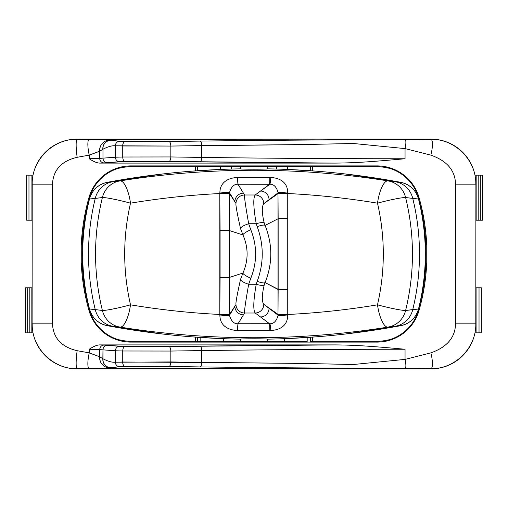 <?xml version="1.0" encoding="UTF-8"?>
<svg xmlns="http://www.w3.org/2000/svg" width="508" height="508" viewBox="0 0 508 508"><rect width="100%" height="100%" fill="white"/><g stroke="black" fill="none" stroke-linecap="round" stroke-linejoin="round"><path stroke-width="0.76" d="M77.159 139.109A45.053 45.053 0 0 0 32.106 184.163L32.106 323.837A45.053 45.053 0 0 0 77.159 368.891L430.841 368.891A45.053 45.053 0 0 0 475.894 323.837L475.894 184.163A45.053 45.053 0 0 0 430.841 139.109L77.159 139.294C53.226 138.589 31.591 160.09 32.214 184.163L32.106 184.163A45.053 45.053 0 0 1 77.159 139.109L77.159 139.294C53.226 138.589 31.591 160.09 32.214 184.163L52.47 184.163C53.238 169.951 61.468 160.992 77.159 157.302A17.837 2.553 -98 0 1 77.159 139.294A17.837 2.553 82 0 0 77.159 157.302C61.468 160.992 53.238 169.951 52.47 184.163L52.47 323.837C53.238 338.049 61.468 347.008 77.159 350.698L89.237 352.876L89.237 349.244C93.732 346.278 97.358 344.824 100.108 344.894L334.931 344.894C357.168 345.097 372.497 346.373 405.054 349.244L405.054 359.397L430.841 352.876C447.021 347.155 455.251 337.477 455.53 323.837L455.53 184.163C455.251 170.523 447.021 160.846 430.841 155.124L405.054 148.603L405.054 158.756C372.497 161.627 357.168 162.903 334.931 163.106L100.108 163.106C97.358 163.176 93.732 161.722 89.237 158.756L89.237 155.124L77.159 157.302L89.237 155.124L89.237 158.756C93.732 161.722 97.358 163.176 100.108 163.106L334.931 163.106L168.897 161.449L124.981 161.512L103.937 162.903A4.508 4.197 -95.1 0 1 99.733 158.401L89.237 158.756L99.733 158.401L99.733 151.162L89.237 155.124L99.644 151.263A10.96 10.617 -143 0 1 110.058 140.005L89.237 139.363A15.392 3.353 77.6 0 0 89.237 155.124A15.392 3.353 -102.4 0 1 89.237 139.363L77.159 139.294L110.058 140.005L119.412 141.281L124.924 141.491L200.114 141.084C266.44 140.278 334.753 139.783 405.054 139.592L430.841 139.109L77.159 139.109M88.97 310.458A205.816 205.816 0 0 1 88.97 197.542A43.618 43.618 0 0 1 130.918 165.894L377.082 165.894A43.618 43.618 0 0 1 419.03 197.542A205.816 205.816 0 0 1 419.03 310.458A43.618 43.618 0 0 1 377.082 342.106L130.918 342.106A43.618 43.618 0 0 1 88.97 310.458L89.757 310.229A204.997 204.997 0 0 1 89.757 197.771L88.97 197.542A205.816 205.816 0 0 0 88.97 310.458A43.618 43.618 0 0 0 130.918 342.106L130.918 341.293L240.481 341.312L200.825 341.497L200.825 337.496L200.825 341.497L197.434 341.49L197.434 337.261L197.434 341.49L195.428 341.293L195.428 337.115L195.428 341.293L130.918 341.293A42.799 42.799 0 0 1 122.777 340.512A42.799 42.799 0 0 0 130.918 341.293L130.918 342.106L377.082 342.106A43.618 43.618 0 0 0 419.03 310.458L418.243 310.229A42.799 42.799 0 0 1 416.877 314.262L417.138 314.262A43.047 43.047 0 0 1 389.725 339.642L385.223 340.512A42.799 42.799 0 0 1 377.082 341.293L377.082 342.106L377.082 341.293A42.799 42.799 0 0 0 385.223 340.512L389.725 339.642A43.047 43.047 0 0 0 417.138 314.262L416.877 314.262A42.799 42.799 0 0 0 418.243 310.229A204.997 204.997 0 0 0 418.243 197.771A42.799 42.799 0 0 0 416.877 193.739A42.799 42.799 0 0 1 418.243 197.771L419.03 197.542A43.618 43.618 0 0 0 377.082 165.894L377.082 166.707L312.572 166.707L312.572 170.885L312.572 166.707L310.566 166.51L310.566 170.739L310.566 166.51L267.519 166.561L287.445 166.465L287.445 169.437L287.445 166.465L377.082 166.707A42.799 42.799 0 0 1 385.223 167.488A42.799 42.799 0 0 0 377.082 166.707L377.082 165.894L130.918 165.894A43.618 43.618 0 0 0 88.97 197.542L89.757 197.771A42.799 42.799 0 0 1 91.123 193.739L90.862 193.739A43.047 43.047 0 0 1 118.275 168.358L122.777 167.488A42.799 42.799 0 0 1 130.918 166.707L130.918 165.894L130.918 166.707A42.799 42.799 0 0 0 122.777 167.488L118.275 168.358A43.047 43.047 0 0 0 90.862 193.739L91.123 193.739A42.799 42.799 0 0 0 89.757 197.771A204.997 204.997 0 0 0 89.757 310.229A42.799 42.799 0 0 0 91.123 314.262A42.799 42.799 0 0 1 89.757 310.229L88.97 310.458M405.054 139.592A8.782 1.975 102.9 0 1 405.054 148.603L430.841 155.124A15.272 3.816 -75.6 0 0 430.841 139.363L405.054 139.592C334.753 139.783 266.44 140.278 200.114 141.084A4.508 1.626 89.2 0 1 201.739 145.586L301.822 144.583L353.39 143.491L405.054 148.603A8.782 1.975 -77.1 0 0 405.054 139.592M201.689 145.586L201.689 157.417C267.138 158.306 334.924 158.75 405.054 158.756L405.054 148.603L353.39 143.491L301.822 144.589L170.834 146.056L170.834 156.947L201.689 157.417L201.689 145.586A4.508 1.626 -90.8 0 0 200.063 141.084L168.954 141.554L119.475 141.281A4.508 4.083 94.3 0 0 115.392 145.783L170.834 146.056L170.834 156.947L122.733 157.01L122.733 145.993L122.733 157.01L115.392 157.22L115.392 145.783L115.392 157.22L102.978 158.147L102.978 149.231C107.994 146.615 112.109 145.466 115.329 145.783L115.329 145.783C115.602 143.078 116.961 141.573 119.412 141.281L110.128 140.024A10.839 10.528 32.2 0 0 99.733 151.162L102.978 149.231L102.978 158.147L99.733 158.401L99.733 151.162L102.857 149.288A8.744 8.407 -139.1 0 1 111.036 140.284A8.744 8.407 40.9 0 0 102.857 149.288L102.978 149.231A8.68 8.344 -138.5 0 1 111.087 140.297A8.68 8.344 41.5 0 0 102.978 149.231C107.994 146.615 112.109 145.466 115.329 145.783C115.602 143.078 116.961 141.573 119.412 141.281L119.475 141.281A4.508 4.083 94.3 0 0 115.392 145.783L122.663 145.993A4.508 2.267 -88.8 0 1 124.924 141.491A4.508 2.267 91.2 0 0 122.663 145.993L122.733 145.993A4.508 2.248 -88.8 0 1 124.981 141.491A4.508 2.248 91.2 0 0 122.733 145.993L170.834 146.056A4.508 1.937 -91 0 0 168.897 141.554A4.508 1.937 89 0 1 170.834 146.056L170.891 146.056A4.508 1.937 -91 0 0 168.954 141.554A4.508 1.937 89 0 1 170.891 146.056L201.739 145.586A4.508 1.626 -90.8 0 0 200.114 141.084L200.063 141.084A4.508 1.626 89.2 0 1 201.689 145.586M99.733 158.401A4.508 4.197 84.9 0 0 103.937 162.903L107.067 162.649A4.508 4.083 -94.3 0 1 102.978 158.147L99.733 158.401M115.392 157.22A4.508 4.083 85.7 0 0 119.475 161.722L107.067 162.649A4.508 4.083 -94.3 0 1 102.978 158.147L115.392 157.22A4.508 4.083 85.7 0 0 119.475 161.722L124.981 161.512A4.508 2.248 -91.2 0 1 122.733 157.01L115.392 157.22M170.834 156.947L122.733 157.01A4.508 2.248 88.8 0 0 124.981 161.512L168.897 161.449A4.508 1.937 -89 0 0 170.834 156.947A4.508 1.937 91 0 1 168.897 161.449L200.063 161.919A4.508 1.626 -89.2 0 0 201.689 157.417L170.834 156.947M201.689 157.417A4.508 1.626 90.8 0 1 200.063 161.919L334.931 163.106C357.168 162.903 372.497 161.627 405.054 158.756C334.924 158.75 267.138 158.306 201.689 157.417M99.644 151.263L99.733 151.162A10.839 10.528 -147.8 0 1 110.128 140.024L110.058 140.005A10.96 10.617 37 0 0 99.644 151.263M455.53 184.163L475.786 184.163C476.396 159.988 454.654 138.589 430.841 139.363A15.272 3.816 104.4 0 1 430.841 155.124C447.021 160.846 455.251 170.523 455.53 184.163L475.786 184.163C476.396 159.988 454.654 138.589 430.841 139.363L430.841 139.109A45.053 45.053 0 0 1 475.894 184.163L475.786 323.837L475.894 184.163L475.786 323.837L455.53 323.837L455.53 184.163M430.841 352.876A15.272 3.816 75.6 0 1 430.841 368.637C454.654 369.411 476.396 348.012 475.786 323.837L455.53 323.837C455.251 337.477 447.021 347.155 430.841 352.876L405.054 359.397L405.054 349.244C372.497 346.373 357.168 345.097 334.931 344.894L100.108 344.894C97.358 344.824 93.732 346.278 89.237 349.244L89.237 352.876L77.159 350.698A17.837 2.553 98 0 0 77.159 368.706L430.841 368.637C454.654 369.411 476.396 348.012 475.786 323.837L475.894 323.837A45.053 45.053 0 0 1 430.841 368.891L405.054 368.408C334.753 368.217 266.44 367.722 200.114 366.916L124.924 366.509L119.412 366.719L110.058 367.995L77.159 368.706L89.237 368.637A15.392 3.353 -77.6 0 1 89.237 352.876A15.392 3.353 102.4 0 0 89.237 368.637L110.058 367.995A10.96 10.617 -37 0 1 99.644 356.737L89.237 352.876L99.733 356.838L99.733 349.599L89.237 349.244L99.733 349.599A4.508 4.197 -84.9 0 1 103.937 345.097L124.981 346.488L168.897 346.551L334.931 344.894L200.063 346.081A4.508 1.626 89.2 0 1 201.689 350.584C267.138 349.695 334.924 349.25 405.054 349.244C334.924 349.25 267.138 349.695 201.689 350.584L201.689 362.414L301.822 363.41L353.39 364.509L405.054 359.397L353.39 364.509L301.822 363.417L201.689 362.414L201.689 350.584L170.834 351.053L170.834 361.944L201.689 362.414L122.733 362.007L122.733 350.99L170.834 351.053L170.834 361.944L115.392 362.217L115.392 350.78L122.733 350.99L122.733 362.007L115.329 362.217C112.109 362.534 107.994 361.385 102.978 358.769L102.978 349.853L115.392 350.78L115.392 362.217A4.508 4.083 85.7 0 0 119.475 366.719L119.412 366.719C116.961 366.427 115.602 364.922 115.329 362.217C112.109 362.534 107.994 361.385 102.978 358.769L99.733 356.838L99.733 349.599L102.978 349.853L102.857 358.712A8.744 8.407 139.1 0 0 111.036 367.716L111.087 367.703A8.68 8.344 -41.5 0 1 102.978 358.769A8.68 8.344 138.5 0 0 111.087 367.703L119.412 366.719C116.961 366.427 115.602 364.922 115.329 362.217L115.392 362.217A4.508 4.083 85.7 0 0 119.475 366.719L124.924 366.509A4.508 2.267 -91.2 0 1 122.663 362.007A4.508 2.267 88.8 0 0 124.924 366.509L124.981 366.509A4.508 2.248 -91.2 0 1 122.733 362.007A4.508 2.248 88.8 0 0 124.981 366.509L168.897 366.446A4.508 1.937 -89 0 0 170.834 361.944A4.508 1.937 91 0 1 168.897 366.446L168.954 366.446A4.508 1.937 -89 0 0 170.891 361.944A4.508 1.937 91 0 1 168.954 366.446L200.063 366.916A4.508 1.626 -89.2 0 0 201.689 362.414A4.508 1.626 90.8 0 1 200.063 366.916L200.114 366.916A4.508 1.626 -89.2 0 0 201.739 362.414A4.508 1.626 90.8 0 1 200.114 366.916C266.44 367.722 334.753 368.217 405.054 368.408A8.782 1.975 -102.9 0 0 405.054 359.397A8.782 1.975 77.1 0 1 405.054 368.408L430.841 368.637A15.272 3.816 -104.4 0 0 430.841 352.876M110.128 367.976L111.036 367.716A8.744 8.407 -40.9 0 1 102.857 358.712L99.733 356.838A10.839 10.528 147.8 0 0 110.128 367.976A10.839 10.528 -32.2 0 1 99.733 356.838L99.644 356.737A10.96 10.617 143 0 0 110.058 367.995L110.128 367.976M99.733 349.599L102.978 349.853A4.508 4.083 -85.7 0 1 107.067 345.351L103.937 345.097A4.508 4.197 95.1 0 0 99.733 349.599M115.392 350.78L102.978 349.853A4.508 4.083 -85.7 0 1 107.067 345.351L119.475 346.278A4.508 4.083 94.3 0 0 115.392 350.78L122.733 350.99A4.508 2.248 -88.8 0 1 124.981 346.488L119.475 346.278A4.508 4.083 94.3 0 0 115.392 350.78M122.733 350.99L170.834 351.053A4.508 1.937 -91 0 0 168.897 346.551L124.981 346.488A4.508 2.248 91.2 0 0 122.733 350.99M170.834 351.053L201.689 350.584A4.508 1.626 -90.8 0 0 200.063 346.081L168.897 346.551A4.508 1.937 89 0 1 170.834 351.053M52.47 323.837L32.214 323.837C31.591 347.91 53.226 369.411 77.159 368.706A17.837 2.553 -82 0 1 77.159 350.698C61.468 347.008 53.238 338.049 52.47 323.837L32.214 323.837C31.591 347.91 53.226 369.411 77.159 368.706L77.159 368.891A45.053 45.053 0 0 1 32.106 323.837L32.214 184.163L32.106 323.837L32.214 184.163L52.47 184.163L52.47 323.837M312.572 337.115L312.572 341.293L377.082 341.293L312.572 341.293L312.572 337.115M310.566 337.261L310.566 341.49L312.572 341.293L310.566 341.49L310.566 337.261M307.175 341.497L284.531 341.427L307.175 341.497L307.175 337.496L307.175 341.497M267.519 341.312L284.531 341.427L284.531 338.684L284.531 341.427L267.519 341.312M239.922 341.668L268.078 341.668L239.922 341.668M223.469 338.684L223.469 341.427L223.469 338.684M195.428 170.885L195.428 166.707L130.918 166.707L195.428 166.707L195.428 170.885M197.434 170.739L197.434 166.51L195.428 166.707L197.434 166.51L197.434 170.739M240.481 166.561L197.434 166.51L231.534 166.497L231.534 169.05L231.534 166.497L240.481 166.561M268.078 166.332L239.922 166.332L268.078 166.332M132.296 329.94L163.189 334.086L117.583 327.533L132.296 329.94M191.77 336.836L221.145 338.588L191.77 336.836M105.829 182.639L103.403 183.401L105.829 182.639M99.289 185.452L96.736 187.331L99.289 185.452M93.796 190.36L92.24 192.551L93.796 190.36M90.208 196.704L89.503 198.977L95.244 198.418A225.273 217.595 90 0 0 95.244 309.582L89.503 309.023L90.214 311.315L89.503 309.023A225.273 225.273 0 0 1 82.683 254A225.273 225.273 0 0 0 89.503 309.023A22.53 22.523 -14.1 0 0 107.213 325.66C98.076 323.558 92.17 318.014 89.503 309.023L89.503 309.023C92.17 318.014 98.076 323.558 107.207 325.666L107.207 325.666C151.257 333.889 195.682 338.385 240.481 339.147C195.682 338.385 151.257 333.889 107.207 325.666L112.617 326.238L107.213 325.66A22.53 22.523 165.9 0 1 89.503 309.023L95.244 309.582A225.273 217.595 -90 0 1 95.244 198.418L102.387 197.523A22.53 21.711 -95.7 0 1 120.104 180.892A22.53 6.985 81.2 0 1 130.505 203.168C122.765 237.058 122.765 270.942 130.505 304.832A22.53 6.985 98.8 0 1 120.104 327.108L112.617 326.238L120.104 327.108C209.366 341.274 298.634 341.274 387.896 327.108C298.634 341.274 209.366 341.274 120.104 327.108A22.53 21.711 -84.3 0 1 102.387 310.477A22.53 1.772 -13.8 0 0 130.505 304.832C160.503 309.785 190.271 312.998 219.812 314.465C190.271 312.998 160.503 309.785 130.505 304.832C122.765 270.942 122.765 237.058 130.505 203.168C160.503 198.215 190.271 195.002 219.812 193.535C190.271 195.002 160.503 198.215 130.505 203.168A22.53 1.772 -166.2 0 0 102.387 197.523A22.53 21.711 -95.7 0 1 120.104 180.892C209.366 166.726 298.634 166.726 387.896 180.892C298.634 166.726 209.366 166.726 120.104 180.892L112.617 181.762L120.104 180.892A22.53 6.985 81.2 0 1 130.505 203.168A22.53 1.772 -166.2 0 0 102.387 197.523C93.269 235.172 93.269 272.828 102.387 310.477L95.244 309.582A22.53 21.698 97.2 0 0 112.617 326.238A22.53 21.698 -82.8 0 1 95.244 309.582L102.387 310.477A22.53 1.772 -13.8 0 0 130.505 304.832A22.53 6.985 98.8 0 1 120.104 327.108A22.53 21.711 -84.3 0 1 102.387 310.477C93.269 272.828 93.269 235.172 102.387 197.523L95.244 198.418A22.53 21.698 -97.2 0 1 112.617 181.762A22.53 21.698 82.8 0 0 95.244 198.418L89.503 198.977A225.273 225.273 0 0 0 82.683 254A225.273 225.273 0 0 1 89.503 198.977C92.17 189.986 98.076 184.442 107.207 182.334L112.617 181.762L107.213 182.34A22.53 22.523 -165.9 0 0 89.503 198.977A22.53 22.523 14.1 0 1 107.213 182.34L107.207 182.334C98.076 184.442 92.17 189.986 89.503 198.977L90.208 196.704M92.259 315.487L93.815 317.665L92.259 315.487M96.73 320.662L99.346 322.58L96.73 320.662M103.353 324.58L105.829 325.361L103.353 324.58M112.376 326.612L114.77 327.038L112.376 326.612M132.296 178.06L117.608 180.467L162.947 173.939L132.296 178.06M114.77 180.962L112.376 181.388L114.77 180.962M107.372 182.309L107.207 182.334C151.257 174.111 195.682 169.615 240.481 168.853C195.682 169.615 151.257 174.111 107.207 182.334L107.372 182.309M221.145 169.412L191.141 171.209L221.145 169.412M375.704 178.06L344.811 173.914L390.417 180.467L375.704 178.06M316.23 171.164L286.855 169.412L316.23 171.164M395.624 181.388L393.23 180.962L395.624 181.388M402.171 325.361L400.793 325.666C356.743 333.889 312.318 338.385 267.519 339.147C312.318 338.385 356.743 333.889 400.793 325.666L402.171 325.361M408.711 322.548L411.264 320.669L408.711 322.548M414.204 317.64L415.76 315.449L414.204 317.64M417.792 311.296L418.497 309.023C415.83 318.014 409.924 323.558 400.793 325.666L400.793 325.666C409.924 323.558 415.83 318.014 418.497 309.023A22.53 22.523 -165.9 0 1 400.787 325.66L387.896 327.108A22.53 6.985 -98.8 0 1 377.495 304.832C347.345 309.81 317.424 313.03 287.744 314.484L287.655 316.001C287.198 329.781 272.752 330.498 270.834 330.397L237.547 330.41C235.687 330.606 220.497 329.851 219.901 315.963L219.812 314.465L229.597 314.452L229.622 315.798C231.388 321.361 234.182 324.009 238.011 323.736L269.843 323.729C273.628 323.894 276.339 321.266 277.978 315.849L277.997 315.131L287.731 314.96L287.655 316.001A9.011 0.66 4.4 0 0 277.978 315.849A9.011 0.66 -175.6 0 1 287.655 316.001C287.198 329.781 272.752 330.498 270.834 330.397A20.949 1.13 88 0 0 269.843 323.729A20.949 1.13 -92 0 1 270.834 330.397L269.811 330.416A20.949 0.4 90 0 0 269.551 323.736A20.949 0.4 -90 0 1 269.811 330.416L237.814 330.41A20.949 0.413 90 0 1 238.087 323.736A20.949 0.413 -90 0 0 237.814 330.41L237.547 330.41A20.949 0.603 90.5 0 1 238.011 323.736A20.949 0.603 -89.5 0 0 237.547 330.41C235.687 330.606 220.497 329.851 219.901 315.963A9.011 0.66 175.3 0 1 229.622 315.798A9.011 0.66 -4.7 0 0 219.901 315.963L219.818 314.922L229.597 315.081L219.818 314.795L229.597 314.909L219.818 314.795L219.812 314.306L229.597 314.452L219.812 314.465L219.812 193.535L229.597 193.548L229.845 230.429L220.085 230.829L229.845 230.429L220.078 230.562L219.812 193.694L229.591 193.7L219.812 193.694L219.818 193.205L229.597 193.091L229.597 193.548L219.812 193.535L219.901 192.037C220.466 178.2 235.68 177.368 237.547 177.59L270.834 177.603C272.91 177.463 287.312 178.416 287.655 191.999L287.744 193.516C317.424 194.97 347.345 198.19 377.495 203.168A22.53 6.985 -81.2 0 1 387.896 180.892A22.53 21.711 95.7 0 1 405.613 197.523A22.53 1.772 166.2 0 0 377.495 203.168C347.345 198.19 317.424 194.97 287.744 193.516L277.997 193.51L277.978 192.151C276.346 186.734 273.634 184.106 269.843 184.271L238.087 184.264A20.949 0.413 90 0 1 237.814 177.59L269.811 177.584A20.949 0.4 -90 0 1 269.551 184.264A20.949 0.4 90 0 0 269.811 177.584L270.834 177.603A20.949 1.13 -88 0 1 269.843 184.271A20.949 1.13 92 0 0 270.834 177.603C272.91 177.463 287.312 178.416 287.655 191.999A9.011 0.66 -4.4 0 1 277.978 192.151A9.011 0.66 175.6 0 0 287.655 191.999L287.731 193.04L277.997 192.869L287.738 193.205L277.997 193.084L287.738 193.205L287.744 193.688L277.997 193.675L287.744 193.516L287.744 314.484C317.424 313.03 347.345 309.81 377.495 304.832C385.235 270.942 385.235 237.058 377.495 203.168C385.235 237.058 385.235 270.942 377.495 304.832A22.53 1.772 13.8 0 0 405.613 310.477C414.731 272.828 414.731 235.172 405.613 197.523L412.756 198.418A225.273 217.595 90 0 1 412.756 309.582L405.613 310.477C414.731 272.828 414.731 235.172 405.613 197.523L412.756 198.418A22.53 21.698 -82.8 0 0 395.383 181.762L387.896 180.892A22.53 21.711 95.7 0 1 405.613 197.523A22.53 1.772 166.2 0 0 377.495 203.168A22.53 6.985 -81.2 0 1 387.896 180.892L400.793 182.334C356.743 174.111 312.318 169.615 267.519 168.853C268.351 169.323 239.649 169.323 240.481 168.853L240.481 166.3L240.481 168.853C239.649 169.323 268.351 169.323 267.519 168.853C312.318 169.615 356.743 174.111 400.793 182.334C409.924 184.442 415.83 189.986 418.497 198.977L417.786 196.685L418.497 198.977A225.273 225.273 0 0 1 425.317 254A225.273 225.273 0 0 0 418.497 198.977A22.53 22.523 165.9 0 0 400.787 182.34L395.383 181.762A22.53 21.698 97.2 0 1 412.756 198.418L418.497 198.977C415.83 189.986 409.924 184.442 400.793 182.334L400.787 182.34A22.53 22.523 -14.1 0 1 418.497 198.977L412.756 198.418A225.273 217.595 -90 0 1 412.756 309.582A22.53 21.698 82.8 0 1 395.383 326.238L400.787 325.66A22.53 22.523 14.1 0 0 418.497 309.023L405.613 310.477A22.53 21.711 84.3 0 1 387.896 327.108L395.383 326.238A22.53 21.698 -97.2 0 0 412.756 309.582L418.497 309.023A225.273 225.273 0 0 0 425.317 254A225.273 225.273 0 0 1 418.497 309.023L417.792 311.296M415.741 192.513L414.185 190.335L415.741 192.513M411.27 187.338L408.654 185.42L411.27 187.338M404.647 183.42L402.171 182.639L404.647 183.42M286.855 338.588L316.859 336.791L286.855 338.588M345.053 334.061L390.392 327.533L345.053 334.061M278.136 338.9L280.13 338.836M393.23 327.038L395.624 326.612L393.23 327.038M267.519 339.147C268.351 338.677 239.649 338.677 240.481 339.147C239.649 338.677 268.351 338.677 267.519 339.147L267.519 341.7M405.613 310.477A22.53 21.711 84.3 0 1 387.896 327.108A22.53 6.985 -98.8 0 1 377.495 304.832A22.53 1.772 13.8 0 0 405.613 310.477M267.519 168.853L267.519 166.3L267.519 168.853M287.744 314.312L277.997 314.49L287.744 314.312L277.997 314.325L269.03 308.286L277.997 315.131L277.997 314.49L287.744 314.484L277.997 314.916L287.731 314.96L277.997 315.131L277.978 192.151C276.346 186.734 273.634 184.106 269.843 184.271L255.219 194.989L244.545 194.989L238.011 184.264C234.182 183.998 231.388 186.639 229.622 192.202L229.622 315.798C231.388 321.361 234.182 324.009 238.011 323.736L269.843 323.729C273.628 323.894 276.339 321.266 277.978 315.849L277.997 315.131L269.03 308.286A8.56 8.509 126.8 0 1 260.496 316.954L269.551 323.736L255.219 313.011L244.545 313.011L238.087 323.736L243.453 314.833A8.56 8.534 -148.9 0 1 234.893 306.407L229.597 315.081L234.893 306.407L229.591 314.3L235.991 304.59C235.541 303.352 237.058 294.951 240.532 279.394L242.951 273.037L229.845 277.298L229.591 314.3L219.812 314.306L220.078 277.438L229.845 277.571L220.078 277.438L229.845 277.298L220.085 277.171L220.085 230.829L229.845 230.702L229.845 277.298L242.951 273.037C248.482 260.344 248.482 247.656 242.951 234.963L229.845 230.702L242.951 234.963L240.532 228.606C237.058 213.049 235.541 204.648 235.991 203.41L229.591 193.7L234.893 201.593L229.597 192.919L219.818 193.205L229.597 192.919L219.818 193.078L219.901 192.037A9.011 0.66 -175.3 0 0 229.622 192.202A9.011 0.66 4.7 0 1 219.901 192.037C220.466 178.2 235.68 177.368 237.547 177.59A20.949 0.603 -90.5 0 0 238.011 184.264A20.949 0.603 89.5 0 1 237.547 177.59L237.814 177.59A20.949 0.413 -90 0 0 238.087 184.264L238.011 184.264C234.182 183.998 231.388 186.639 229.622 192.202L229.597 192.919L234.893 201.593A8.56 8.534 -31.1 0 1 243.453 193.167L238.087 184.264L269.551 184.264L260.496 191.046A8.56 8.509 53.2 0 1 269.03 199.714L277.997 192.869L269.03 199.714L277.997 193.675L263.747 203.676C261.69 206.585 261.855 213.062 264.243 223.126L265.081 225.412L278.155 218.738L277.997 193.675L287.744 193.681L287.915 218.351L278.149 218.484L287.915 218.351L278.155 218.738L287.915 218.605L287.915 289.395L278.155 289.262L287.915 289.649L278.149 289.516L287.915 289.649L287.744 314.312M278.149 289.516L265.081 282.588L264.243 284.874C261.855 294.945 261.69 301.422 263.747 304.324L277.997 314.325L278.149 289.516M260.496 316.954A8.56 8.509 -53.2 0 0 269.03 308.286L263.747 304.324A8.56 8.509 126.7 0 1 255.219 313.011L260.496 316.954M255.219 313.011A8.56 8.509 -53.3 0 0 263.747 304.324C261.69 301.422 261.855 294.945 264.243 284.874A8.56 2.184 -161.3 0 1 256.223 284.27C253.371 300.666 253.035 310.248 255.219 313.011C253.035 310.248 253.371 300.666 256.223 284.27L248.685 284.264C245.688 301.003 244.31 310.585 244.545 313.011L255.219 313.011M248.685 284.264A8.56 2.191 -161.8 0 1 240.532 279.394C237.058 294.951 235.541 303.352 235.991 304.59A8.56 8.534 31.1 0 0 244.545 313.011C244.31 310.585 245.688 301.003 248.685 284.264L250.819 278.219A8.56 1.695 -156.4 0 1 242.951 273.037L240.532 279.394A8.56 2.191 18.2 0 0 248.685 284.264L250.819 278.219C257.213 262.071 257.213 245.929 250.819 229.781A8.56 1.695 156.4 0 0 242.951 234.963C248.482 247.656 248.482 260.344 242.951 273.037A8.56 1.695 23.6 0 0 250.819 278.219C257.213 262.071 257.213 245.929 250.819 229.781L248.685 223.736A8.56 2.191 161.8 0 0 240.532 228.606L242.951 234.963A8.56 1.695 -23.6 0 1 250.819 229.781L248.685 223.736C245.688 206.997 244.31 197.415 244.545 194.989A8.56 8.534 148.9 0 0 235.991 203.41C235.541 204.648 237.058 213.049 240.532 228.606A8.56 2.191 -18.2 0 1 248.685 223.736L256.223 223.73C253.371 207.347 253.035 197.764 255.219 194.989L244.545 194.989L243.453 193.167A8.56 8.534 148.9 0 0 234.893 201.593L235.991 203.41A8.56 8.534 -31.1 0 1 244.545 194.989C244.31 197.415 245.688 206.997 248.685 223.736L256.223 223.73A8.56 2.184 -18.7 0 1 264.243 223.126C261.855 213.062 261.69 206.585 263.747 203.676A8.56 8.509 -126.7 0 0 255.219 194.989C253.035 197.764 253.371 207.347 256.223 223.73L257.219 226.657A8.56 1.937 -21.9 0 1 265.081 225.412L264.243 223.126A8.56 2.184 161.3 0 0 256.223 223.73L257.219 226.657C263.906 244.881 263.906 263.112 257.219 281.343L256.223 284.27L248.685 284.264M260.496 191.046L255.219 194.989A8.56 8.509 53.3 0 1 263.747 203.676L269.03 199.714A8.56 8.509 -126.8 0 0 260.496 191.046M257.219 281.343A8.56 1.937 21.9 0 0 265.081 282.588C272.688 263.525 272.688 244.469 265.081 225.412A8.56 1.937 158.1 0 0 257.219 226.657C263.906 244.881 263.906 263.112 257.219 281.343L256.223 284.27A8.56 2.184 18.7 0 0 264.243 284.874L265.081 282.588L278.155 289.262L278.155 218.738L265.081 225.412C272.688 244.469 272.688 263.525 265.081 282.588A8.56 1.937 -158.1 0 1 257.219 281.343M243.453 314.833L244.545 313.011A8.56 8.534 -148.9 0 1 235.991 304.59L234.893 306.407A8.56 8.534 31.1 0 0 243.453 314.833M26.67 220.212L32.106 220.212L31.09 220.212L31.09 175.152L33.02 175.152L31.09 175.152L31.09 220.212L28.969 220.212L28.969 175.152L31.09 175.152L28.969 175.152L28.969 220.212L26.67 220.212L26.67 175.152L28.969 175.152L26.67 175.152L26.67 220.212M220.555 169.437L220.555 166.465L220.555 169.437M276.466 169.05L276.466 166.497L276.466 169.05M385.223 167.488L389.725 168.358A43.047 43.047 0 0 1 417.138 193.739L417.138 193.739A43.047 43.047 0 0 0 389.725 168.358L385.223 167.488M419.03 310.458A205.816 205.816 0 0 0 419.03 197.542L418.243 197.771A204.997 204.997 0 0 1 418.243 310.229L419.03 310.458M122.777 340.512L118.275 339.642A43.047 43.047 0 0 1 90.862 314.262L90.862 314.262A43.047 43.047 0 0 0 118.275 339.642L122.777 340.512M25.4 287.788L32.106 287.788L31.839 332.848L33.02 332.848L29.807 332.848L31.839 332.848L31.839 287.788L29.807 287.788L29.807 332.848L27.692 332.848L29.807 332.848L29.807 287.788L27.692 287.788L27.692 332.848L25.4 332.848L27.692 332.848L27.692 287.788L25.4 287.788L25.4 332.848L25.4 287.788M475.894 287.788L481.33 287.788L481.33 332.848L474.98 332.848L476.91 332.848L476.91 287.788L476.91 332.848L479.031 332.848L479.031 287.788L479.031 332.848L481.33 332.848L481.33 287.788L475.894 287.788M474.98 175.152L482.6 175.152L482.6 220.212L480.308 220.212L482.6 220.212L482.6 175.152L480.308 175.152L480.308 220.212L478.193 220.212L480.308 220.212L480.308 175.152L478.193 175.152L478.193 220.212L476.161 220.212L478.193 220.212L478.193 175.152L476.161 175.152L476.161 220.212L476.161 175.152L474.98 175.152M240.481 339.147L240.481 341.7"/></g></svg>
